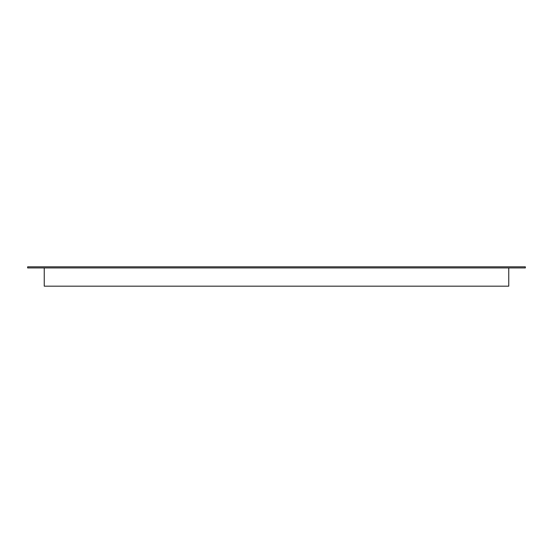 <?xml version="1.0" encoding="UTF-8"?>
<svg xmlns="http://www.w3.org/2000/svg" width="553" height="553" viewBox="0 0 553 553"><rect width="100%" height="100%" fill="white"/><g stroke="black" fill="none" stroke-linecap="round" stroke-linejoin="round"><path stroke-width="0.83" d="M44.24 267.929L44.24 286.178L508.76 286.178L508.76 267.929M525.35 266.822L27.65 266.822L27.65 267.929L525.35 267.929L525.35 266.822"/></g></svg>
